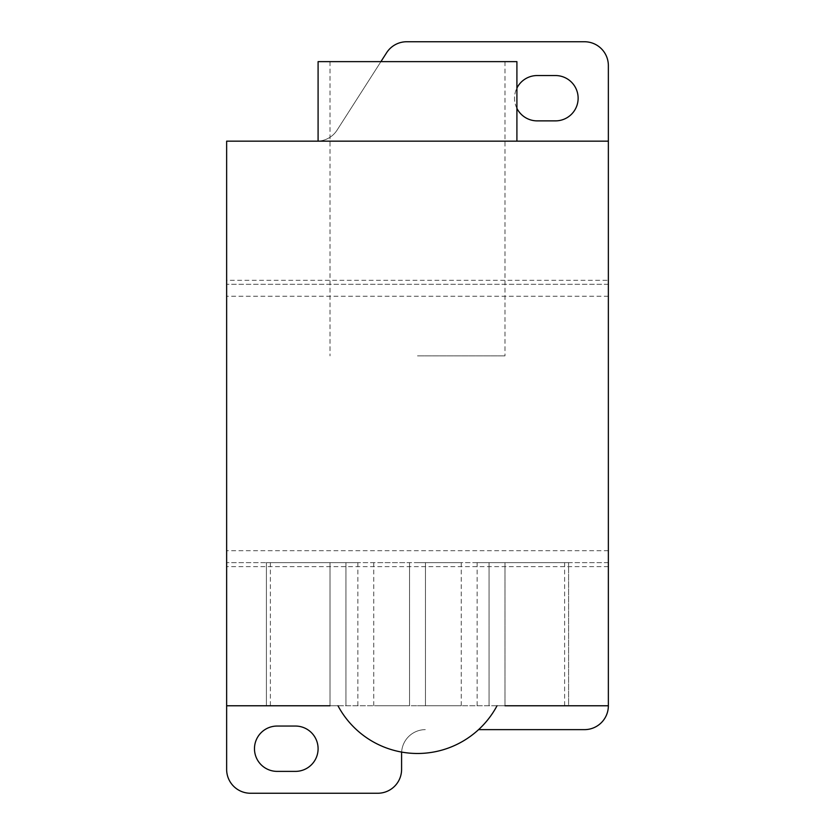 <?xml version="1.0" encoding="UTF-8"?>
<svg xmlns="http://www.w3.org/2000/svg" width="835" height="835" viewBox="0 0 835 835"><rect width="100%" height="100%" fill="white"/><g stroke="black" fill="none" stroke-linecap="round" stroke-linejoin="round"><path stroke-width="0.63" stroke-dasharray="4.17 3.13" d="M536.79 705.773L504.977 705.773L536.79 705.773M457.267 705.773L425.453 705.773L457.267 705.773M330.023 705.773L330.023 562.633L266.407 562.633L330.023 562.633L266.407 562.633L330.023 562.633L330.023 705.773L266.407 705.773L337.977 705.773A90.128 90.128 0 0 0 497.023 705.773L564.617 705.773L504.977 705.773L504.977 562.633L568.593 562.633L504.977 562.633L568.593 562.633L504.977 562.633L504.977 705.773M417.5 705.773L461.233 705.773L417.5 705.773M377.733 705.773L409.547 705.773L377.733 705.773M266.407 705.773L266.407 562.633L266.407 705.773L568.593 705.773L568.593 562.633L568.593 705.773M497.023 705.773L337.977 705.773M555.473 120.877L537.187 120.877A22.66 22.66 0 0 1 514.517 98.217A22.66 22.66 0 0 1 537.187 75.547L555.473 75.547A22.66 22.66 0 0 1 578.133 98.217A22.66 22.66 0 0 1 555.473 120.877M318.093 141.125A23.86 23.86 0 0 0 337.058 130.156L386.605 52.751A23.86 23.86 0 0 1 406.697 41.75L584.5 41.75A23.86 23.86 0 0 1 608.36 65.61L608.36 280.32L226.64 280.32L226.64 141.157L316.966 141.157A23.86 23.86 0 0 0 337.058 130.156L380.917 61.633M608.36 141.157L316.966 141.157M417.5 141.157L318.093 141.157L417.5 141.157M478.58 729.633L584.5 729.633A23.86 23.86 0 0 0 608.36 705.773L608.36 280.32M608.36 566.61L226.64 566.61L226.64 769.39A23.86 23.86 0 0 0 250.5 793.25L377.733 793.25A23.86 23.86 0 0 0 401.593 769.39L401.593 753.483A23.86 23.86 0 0 1 425.453 729.633A23.86 23.86 0 0 0 401.635 752.084M226.64 566.61L226.64 280.32M295.433 771.383L277.136 771.383A22.66 22.66 0 0 1 254.477 748.713A22.66 22.66 0 0 1 277.136 726.053L295.433 726.053A22.66 22.66 0 0 1 318.093 748.713A22.66 22.66 0 0 1 295.433 771.383M516.907 61.633L318.093 61.633M417.5 61.633L504.977 61.633L417.5 61.633M417.5 355.867L504.977 355.867L417.5 355.867M608.36 296.227L226.64 296.227M608.36 284.297L226.64 284.297L608.36 284.297M608.36 562.633L226.64 562.633L608.36 562.633M608.36 550.703L226.64 550.703M516.907 108.331A22.66 22.66 0 0 1 516.907 88.093M377.733 562.633L409.547 562.633L377.733 562.633M314.117 562.633L357.86 562.633L314.117 562.633M417.5 562.633L461.233 562.633L417.5 562.633M520.883 562.633L477.14 562.633L520.883 562.633M457.267 562.633L425.453 562.633L457.267 562.633M330.023 61.633L330.023 355.867M504.977 61.633L504.977 355.867M345.93 562.633L345.93 705.773L345.93 562.633M409.547 562.633L409.547 705.773L409.547 562.633M270.383 562.633L270.383 705.773M357.86 562.633L357.86 705.773M373.767 562.633L373.767 705.773M461.233 562.633L461.233 705.773M477.14 562.633L477.14 705.773M564.617 562.633L564.617 705.773M425.453 562.633L425.453 705.773L425.453 562.633M489.07 562.633L489.07 705.773L489.07 562.633"/><path stroke-width="1.25" d="M504.977 705.773L608.36 705.773L608.36 141.157L226.64 141.157L226.64 705.773L266.407 705.773M401.635 752.084A23.86 23.86 0 0 0 401.593 753.483L401.593 769.39A23.86 23.86 0 0 1 377.733 793.25L250.5 793.25A23.86 23.86 0 0 1 226.64 769.39L226.64 705.773L330.023 705.773M568.593 705.773L608.36 705.773A23.86 23.86 0 0 1 584.5 729.633L478.58 729.633M380.917 61.633L386.605 52.751A23.86 23.86 0 0 1 406.697 41.75L584.5 41.75A23.86 23.86 0 0 1 608.36 65.61L608.36 141.157M337.977 705.773A90.128 90.128 0 0 0 497.023 705.773M318.093 141.157L318.093 61.633L516.907 61.633L516.907 141.157M516.907 88.093A22.66 22.66 0 0 1 537.187 75.547L555.473 75.547A22.66 22.66 0 0 1 578.133 98.217A22.66 22.66 0 0 1 555.473 120.877L537.187 120.877A22.66 22.66 0 0 1 516.907 108.331M318.093 141.125A23.86 23.86 0 0 1 316.966 141.157M277.136 726.053L295.433 726.053A22.66 22.66 0 0 1 318.093 748.713A22.66 22.66 0 0 1 295.433 771.383L277.136 771.383A22.66 22.66 0 0 1 254.477 748.713A22.66 22.66 0 0 1 277.136 726.053"/></g></svg>

